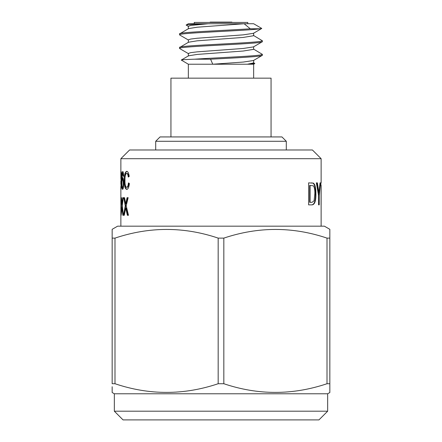 <?xml version="1.0" encoding="UTF-8"?>
<svg xmlns="http://www.w3.org/2000/svg" width="442" height="442" viewBox="0 0 442 442"><rect width="100%" height="100%" fill="white"/><g stroke="black" fill="none" stroke-linecap="round" stroke-linejoin="round"><path stroke-width="0.66" d="M231.884 22.437L231.884 22.1L210.116 22.1L210.116 22.437M318.953 419.9L123.047 419.9L114.34 411.193L327.66 411.193L318.953 419.9M114.34 411.193L114.34 393.778L327.66 393.778L329.837 392.524L329.837 383.728L327.008 383.728L327.008 238.111L329.837 238.111L329.837 229.315L324.395 226.177L117.605 226.177L112.163 229.315L112.163 229.707M112.163 235.116L112.163 238.111L114.992 238.111L114.992 383.728L112.163 383.728L112.163 229.315M218.171 238.111L223.829 238.111L223.829 383.728L218.171 383.728L218.171 238.111C183.866 226.553 149.473 226.553 114.992 238.111M327.008 238.111C292.703 226.553 258.31 226.553 223.829 238.111M329.837 229.315L329.837 392.524M327.66 393.778L327.66 411.193M223.829 383.728C258.134 395.286 292.527 395.286 327.008 383.728M114.992 383.728C149.297 395.286 183.69 395.286 218.171 383.728M114.34 393.778L112.163 392.524L112.163 386.722M155.7 141.285L160.054 136.932L281.946 136.932L286.3 141.285L155.7 141.285L155.7 149.987M321.13 158.695L120.87 158.695L129.578 149.987L312.422 149.987L321.13 158.695L321.13 182.861L320.605 182.861L320.605 185.397L321.08 185.397L321.08 204.867M308.615 204.867L308.615 182.861L313.56 183.176L314.732 184.75C315.566 187.187 315.953 190.187 315.886 193.745C316.019 200.834 314.77 204.541 312.157 204.867L308.615 204.867M318.583 204.867L318.583 195.546L316.339 182.861L317.395 182.861L318.92 192.867L320.047 182.861L320.516 182.861L319.229 195.546L319.229 204.867L318.583 204.867L318.804 195.546L320.047 182.861M320.886 182.861L320.886 185.397M321.08 185.397L321.13 204.867M188.347 42.449L188.347 39.879L190.629 39.062L197.132 38.25L243.277 34.852L253.448 33.31L261.774 28.443L253.653 23.741L188.347 23.741L186.115 25.045L188.552 26.509M188.347 28.846L188.347 26.277L190.629 25.459L208.204 23.741C194.403 24.194 187.038 24.625 186.115 25.045M253.653 60.289L253.631 62.93L247.371 64.228L254.835 63.543L253.653 64.228L212.768 64.228L210.574 59.2L194.358 59.2C218.796 57.559 262.813 55.974 262.333 54.349L253.437 49.012M210.574 59.2C234.873 57.941 262.393 56.615 262.333 55.333L262.355 54.278M188.552 53.714L179.8 48.637L179.645 47.476L188.563 42.211L197.132 40.824L243.277 37.421L253.631 35.719L253.653 33.078M179.667 47.548C175.275 45.283 263.045 43.012 262.333 40.747L253.437 35.41M179.667 48.526C175.275 46.261 263.045 43.996 262.333 41.725L262.355 40.675M188.552 40.111L179.8 35.034L179.645 33.874L188.563 28.603L197.132 27.216L244.128 23.741L250.294 28.769C226.265 30.481 176.43 32.222 179.667 33.946M179.667 34.924C175.502 32.868 247.371 30.835 260.056 28.769L250.294 28.769M188.347 56.057L188.347 53.482L190.629 52.664L197.132 51.858L243.277 48.454L253.448 46.913L262.333 41.725M254.835 63.543L253.437 62.615M271.062 136.932L271.062 78.157L170.938 78.157L170.938 136.932M247.774 23.741L247.774 22.437L194.226 22.437L194.226 23.741M262.333 55.333L253.448 60.521L243.277 62.057L212.768 64.228L188.347 64.228L188.347 78.157M188.347 64.228L181.275 60.046M181.358 60.178C180.596 59.841 184.927 59.515 194.358 59.2M261.774 28.443L260.056 28.769M181.275 60.04L188.563 55.814L197.132 54.427L243.277 51.023L253.631 49.327L253.653 46.681M121.312 208.022L120.881 208.022L120.87 209.232L120.915 197.685L120.876 203.823L121.312 203.823M120.87 187.021L121.207 183.264L120.881 171.789L121.329 171.789L120.893 178.607L121.417 183.132L121.285 187.259L120.981 189.397L120.87 187.021L120.87 202.143L121.307 202.143M122.125 209.232L122.865 215.293L123.511 215.293L122.235 205.817L123.312 197.685L122.699 197.685L122.02 203.823L121.473 197.685L121.185 197.685L121.788 205.845L121.119 215.293L121.998 208.022L122.125 209.232L122.556 209.232L123.296 215.293M125.976 209.232L127.373 215.293L128.489 215.293L126.197 205.817L128.147 197.685L127.069 197.685L125.766 203.823L124.55 197.685L123.777 197.685L125.268 205.845L123.567 215.293L124.301 215.293L125.716 208.022L125.976 209.232L126.39 209.232L127.777 215.293M121.312 184.43L120.881 184.203M120.887 181.043L121.307 180.817M123.683 176.076L123.174 176.303L122.583 173.595L122.246 174.115L121.926 179.977L122.633 177.656C123.301 178.06 123.672 179.966 123.732 183.369C123.661 187.005 123.274 189.016 122.567 189.397C121.837 188.64 121.522 185.817 121.622 180.927L121.876 173.562L122.611 171.562C123.191 171.689 123.545 173.192 123.683 176.076M128.418 182.955L129.395 183.535C128.959 187.281 128.07 189.237 126.732 189.397C125.036 188.949 124.224 185.9 124.296 180.237C124.246 174.817 125.053 171.85 126.716 171.336C127.931 171.424 128.766 173.131 129.213 176.457L128.246 176.988C128.003 174.673 127.478 173.468 126.672 173.369C125.456 173.888 124.887 176.17 124.97 180.225C124.871 184.375 125.429 186.751 126.65 187.364C127.6 187.193 128.186 185.723 128.418 182.955M311.61 182.861L313.157 183.176L314.323 184.75C315.157 187.198 315.544 190.198 315.478 193.745C315.605 200.834 314.367 204.541 311.759 204.867M313.56 183.176L313.157 183.176M314.732 184.75L314.323 184.75M315.886 193.745L315.478 193.745M309.687 185.397L309.687 202.331L310.074 202.331L310.074 185.397L309.687 185.397M310.074 202.331L312.052 202.331L314.091 200.773L314.853 193.695C314.969 190.198 314.511 187.585 313.477 185.855L310.074 185.397M316.975 182.861L318.494 192.867L318.92 192.867M319.229 195.546L318.804 195.546M127.141 189.397C125.456 188.949 124.644 185.9 124.716 180.237C124.666 174.817 125.467 171.85 127.125 171.336M124.296 180.237L124.716 180.237M128.65 176.988C128.407 174.673 127.887 173.468 127.086 173.369L126.672 173.369M126.65 187.364L127.064 187.364C128.003 187.193 128.589 185.723 128.821 182.955M123.6 176.303L123.428 174.496L123.014 173.595L122.583 173.595M123.003 174.496L123.428 174.496M121.926 179.977L122.351 179.977L123.058 177.656M122.777 189.287L122.23 186.949M121.622 180.927L122.053 180.927M122.053 180.877L122.058 179.977M122.252 174.109L123.042 171.562M121.876 173.562L122.307 173.562M122.533 187.364L122.959 187.364C123.401 187.121 123.627 185.811 123.65 183.441C123.622 181.087 123.384 179.833 122.942 179.69L122.517 179.69C122.13 179.85 121.931 181.065 121.926 183.325C121.926 185.767 122.13 187.115 122.533 187.364C122.97 187.121 123.202 185.811 123.224 183.441C123.196 181.087 122.959 179.839 122.517 179.69M123.65 183.441L123.224 183.441M120.981 187.364L121.417 187.364M121.207 183.264L121.644 183.264M120.981 179.463L121.417 179.463M121.312 174.049L121.329 171.789M120.893 178.607L121.329 178.607M125.716 208.022L126.13 208.022L126.39 209.232M124.301 215.293L123.987 215.293L125.688 205.845L125.268 205.845M124.55 197.685L124.202 197.685L125.688 205.845M125.766 203.823L126.174 203.823L127.478 197.685M121.998 208.022L122.428 208.022L122.556 209.232M121.788 205.845L122.219 205.845L122.025 208.022M122.042 203.823L122.219 205.845M122.02 203.823L122.451 203.823L123.312 197.685M318.461 189.59L318.041 189.59M126.047 202.143L126.462 202.143M122.163 202.143L122.589 202.143M120.87 209.232L121.307 209.232M286.3 149.987L286.3 141.285M321.13 185.397L321.13 226.177M253.653 64.228L253.653 78.157M120.87 158.695L120.87 177.794M120.87 180.877L120.87 184.347M120.87 209.812L120.87 226.177M320.693 182.861L320.693 185.397"/></g></svg>
